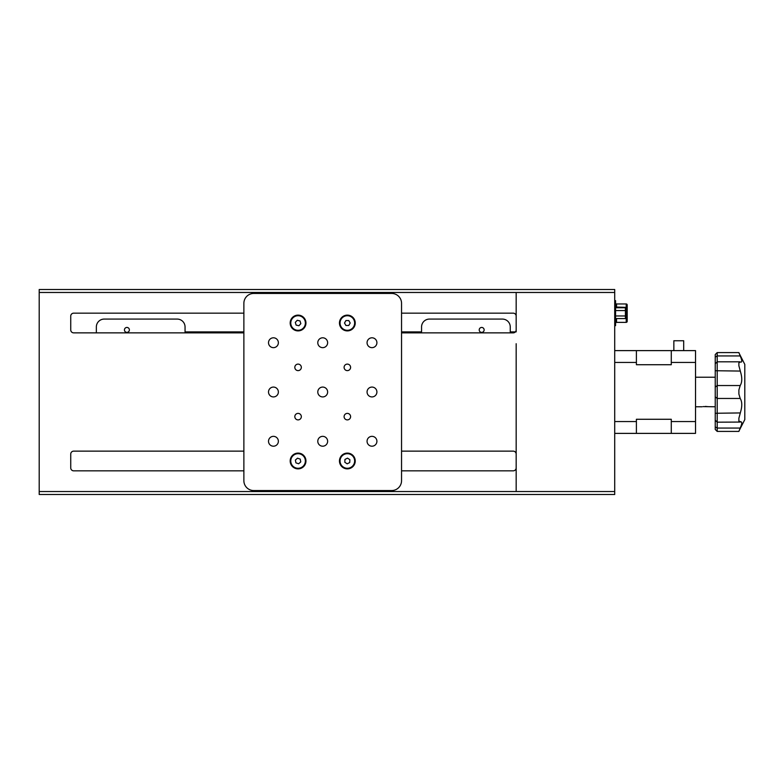<?xml version="1.0" encoding="UTF-8"?>
<svg xmlns="http://www.w3.org/2000/svg" width="784" height="784" viewBox="0 0 784 784"><rect width="100%" height="100%" fill="white"/><g stroke="black" fill="none" stroke-linecap="round" stroke-linejoin="round"><path stroke-width="1.18" d="M126.91 327.447A2.46 2.46 0 0 0 124.44 329.917A2.46 2.46 0 0 0 126.91 332.377A2.46 2.46 0 0 0 129.37 329.917A2.46 2.46 0 0 0 126.91 327.447M481.68 327.447A2.46 2.46 0 0 0 479.21 329.917A2.46 2.46 0 0 0 481.68 332.377A2.46 2.46 0 0 0 484.14 329.917A2.46 2.46 0 0 0 481.68 327.447M243.873 331.887L185.053 331.887L185.053 326.957A7.879 7.879 0 0 0 177.164 319.078L104.243 319.078A7.879 7.879 0 0 0 96.354 326.957L96.354 332.867M515.421 331.887L510.257 331.887L510.257 326.957A7.879 7.879 0 0 0 502.377 319.078L429.446 319.078A7.879 7.879 0 0 0 421.567 326.957L421.567 331.887L401.545 331.887M429.446 319.078A7.879 7.879 0 0 0 421.567 326.957M510.257 326.957A7.879 7.879 0 0 0 502.377 319.078M516.166 331.887L516.166 293.451M516.166 490.549L516.166 449.154M401.545 451.133L513.216 451.133A2.96 2.96 0 0 1 516.166 454.083L516.166 343.715M104.243 319.078A7.879 7.879 0 0 0 96.354 326.957M185.053 326.957A7.879 7.879 0 0 0 177.164 319.078M516.166 486.609L516.166 467.881A2.96 2.96 0 0 1 513.216 470.841L401.545 470.841M401.545 313.159L513.216 313.159A2.96 2.96 0 0 1 516.166 316.119L516.166 297.391M614.715 289.512L614.715 494.488L39.2 494.488L39.2 289.512L614.715 289.512M243.873 451.133L73.696 451.133A2.96 2.96 0 0 0 70.736 454.083L70.736 467.881A2.96 2.96 0 0 0 73.696 470.841L243.873 470.841M243.873 313.159L73.696 313.159A2.96 2.96 0 0 0 70.736 316.119L70.736 329.917A2.96 2.96 0 0 0 73.696 332.867L243.873 332.867M401.545 332.867L513.216 332.867A2.96 2.96 0 0 0 516.166 329.917M298.077 364.109A3.254 3.254 0 0 0 294.823 367.363A3.254 3.254 0 0 0 298.077 370.616A3.254 3.254 0 0 0 301.33 367.363A3.254 3.254 0 0 0 298.077 364.109M347.351 413.384A3.254 3.254 0 0 0 344.098 416.637A3.254 3.254 0 0 0 347.351 419.891A3.254 3.254 0 0 0 350.595 416.637A3.254 3.254 0 0 0 347.351 413.384M322.714 387.071A4.929 4.929 0 0 0 317.785 392A4.929 4.929 0 0 0 322.714 396.929A4.929 4.929 0 0 0 327.634 392A4.929 4.929 0 0 0 322.714 387.071M322.714 436.345A4.929 4.929 0 0 0 317.785 441.274A4.929 4.929 0 0 0 322.714 446.204A4.929 4.929 0 0 0 327.634 441.274A4.929 4.929 0 0 0 322.714 436.345M371.988 436.345A4.929 4.929 0 0 0 367.059 441.274A4.929 4.929 0 0 0 371.988 446.204A4.929 4.929 0 0 0 376.908 441.274A4.929 4.929 0 0 0 371.988 436.345M322.714 337.796A4.929 4.929 0 0 0 317.785 342.726A4.929 4.929 0 0 0 322.714 347.655A4.929 4.929 0 0 0 327.634 342.726A4.929 4.929 0 0 0 322.714 337.796M347.351 315.129A7.879 7.879 0 0 0 339.462 323.018A7.879 7.879 0 0 0 347.351 330.897A7.879 7.879 0 0 0 355.23 323.018A7.879 7.879 0 0 0 347.351 315.129M298.077 315.129A7.879 7.879 0 0 0 290.188 323.018A7.879 7.879 0 0 0 298.077 330.897A7.879 7.879 0 0 0 305.956 323.018A7.879 7.879 0 0 0 298.077 315.129M298.077 453.103A7.879 7.879 0 0 0 290.188 460.982A7.879 7.879 0 0 0 298.077 468.871A7.879 7.879 0 0 0 305.956 460.982A7.879 7.879 0 0 0 298.077 453.103M347.351 453.103A7.879 7.879 0 0 0 339.462 460.982A7.879 7.879 0 0 0 347.351 468.871A7.879 7.879 0 0 0 355.23 460.982A7.879 7.879 0 0 0 347.351 453.103M273.44 337.796A4.929 4.929 0 0 0 268.51 342.726A4.929 4.929 0 0 0 273.44 347.655A4.929 4.929 0 0 0 278.369 342.726A4.929 4.929 0 0 0 273.44 337.796M371.988 337.796A4.929 4.929 0 0 0 367.059 342.726A4.929 4.929 0 0 0 371.988 347.655A4.929 4.929 0 0 0 376.908 342.726A4.929 4.929 0 0 0 371.988 337.796M371.988 387.071A4.929 4.929 0 0 0 367.059 392A4.929 4.929 0 0 0 371.988 396.929A4.929 4.929 0 0 0 376.908 392A4.929 4.929 0 0 0 371.988 387.071M273.44 387.071A4.929 4.929 0 0 0 268.51 392A4.929 4.929 0 0 0 273.44 396.929A4.929 4.929 0 0 0 278.369 392A4.929 4.929 0 0 0 273.44 387.071M273.44 436.345A4.929 4.929 0 0 0 268.51 441.274A4.929 4.929 0 0 0 273.44 446.204A4.929 4.929 0 0 0 278.369 441.274A4.929 4.929 0 0 0 273.44 436.345M347.351 364.109A3.254 3.254 0 0 0 344.098 367.363A3.254 3.254 0 0 0 347.351 370.616A3.254 3.254 0 0 0 350.595 367.363A3.254 3.254 0 0 0 347.351 364.109M298.077 413.384A3.254 3.254 0 0 0 294.823 416.637A3.254 3.254 0 0 0 298.077 419.891A3.254 3.254 0 0 0 301.33 416.637A3.254 3.254 0 0 0 298.077 413.384M243.873 480.69A9.859 9.859 0 0 0 253.732 490.549L391.696 490.549A9.859 9.859 0 0 0 401.545 480.69L401.545 303.31A9.859 9.859 0 0 0 391.696 293.451L253.732 293.451A9.859 9.859 0 0 0 243.873 303.31L243.873 480.69M671.28 421.567L671.28 419.273L636.402 419.273L636.402 433.385L614.715 433.385L695.526 433.385L671.28 433.385L671.28 421.567L695.526 421.567L695.526 433.385M695.526 362.433L671.28 362.433L671.28 350.615L695.526 350.615L695.526 421.567M671.28 362.433L671.28 364.727L636.402 364.727L636.402 350.615L671.28 350.615M614.715 433.385L614.715 421.567L636.402 421.567M636.402 362.433L614.715 362.433L614.715 350.615L636.402 350.615M673.848 350.615L673.848 340.756L683.697 340.756L683.697 350.615M627.19 317.912L626.21 317.736L626.21 303.957A0.99 0.99 0 0 1 627.19 304.947L627.19 321.381A0.99 0.99 0 0 1 626.21 322.371L616.547 322.371A0.99 0.99 0 0 0 615.567 323.351A0.99 0.99 0 0 1 616.547 322.371A0.99 0.99 0 0 0 615.567 323.351M614.715 322.724L615.567 322.724L615.567 325.674L614.715 325.674M615.567 322.724L615.567 303.604L614.715 303.604M614.715 300.644L615.567 300.644L615.567 303.604M627.19 318.167L627.19 313.953M627.19 312.375L627.19 308.945M627.19 321.381A0.99 0.99 0 0 1 626.21 322.371L626.21 317.736L625.416 317.736M627.19 304.947A0.99 0.99 0 0 0 626.21 303.957L616.547 303.957L616.547 307.759M615.567 302.977A0.99 0.99 0 0 0 616.547 303.957M297.244 320.293L300.017 320.94L300.84 323.665L298.9 325.742L296.127 325.095L295.303 322.371L297.244 320.293M295.891 329.976A7.291 7.291 0 0 1 291.119 320.832A7.291 7.291 0 0 1 300.262 316.06A7.291 7.291 0 0 1 305.035 325.203A7.291 7.291 0 0 1 295.891 329.976M297.518 458.189L300.213 459.11L300.772 461.903L298.626 463.775L295.931 462.854L295.382 460.071L297.518 458.189M295.215 467.695A7.291 7.291 0 0 1 291.364 458.121A7.291 7.291 0 0 1 300.938 454.279A7.291 7.291 0 0 1 304.78 463.844A7.291 7.291 0 0 1 295.215 467.695M350.193 323.028L348.762 325.487L345.92 325.478L344.499 323.008L345.93 320.548L348.782 320.558L350.193 323.028M341.334 318.882A7.291 7.291 0 0 1 351.477 317.01A7.291 7.291 0 0 1 353.359 327.144A7.291 7.291 0 0 1 343.216 329.025A7.291 7.291 0 0 1 341.334 318.882M344.813 462.276L344.96 459.434L347.498 458.14L349.88 459.689L349.733 462.531L347.194 463.824L344.813 462.276M354.584 461.913A7.291 7.291 0 0 1 346.42 468.215A7.291 7.291 0 0 1 340.119 460.051A7.291 7.291 0 0 1 348.282 453.75A7.291 7.291 0 0 1 354.584 461.913M615.567 318.569L625.416 318.569L625.416 307.759L615.567 307.759M625.416 315.962L615.567 315.962M625.416 310.562L615.567 310.562M738.891 352.8L744.8 364.403L744.8 419.597L738.891 431.2M717.203 352.584L717.203 431.416L715.233 429.446L715.233 354.554L717.203 352.584L738.891 352.584L740.194 355.936C742.281 360.718 742.281 362.718 740.194 361.934L738.891 362.865L738.891 365.785L740.988 373.586C742.242 378.643 741.978 382.631 740.194 385.542L738.891 389.932L738.891 394.068L740.194 398.458C741.978 401.359 742.242 405.348 740.988 410.414L738.891 418.215L738.891 421.135L740.988 421.841M715.233 420.214L717.203 422.184L740.194 422.066C742.281 421.282 742.281 423.282 740.194 428.064L738.891 431.416L717.203 431.416M703.081 406.602L715.233 406.778M708.03 406.661L705.375 406.416M740.988 362.159L739.743 361.816M741.791 361.042L741.674 360.111M614.715 491.529L39.2 491.529M614.715 292.471L39.2 292.471M616.547 318.569L616.547 322.371M615.567 307.044L627.19 307.387M715.233 396.841L717.203 398.458L740.194 398.458M715.233 370.724L740.194 371.067M740.194 385.542L717.203 385.542L715.233 387.159M740.194 412.933L715.233 413.276M715.233 426.927L717.203 428.064L740.194 428.064M740.194 355.936L717.203 355.936L715.233 357.073M715.233 377.222L695.526 377.222M702.131 406.778L695.526 406.778M715.233 363.786L717.203 361.816L739.714 361.816"/></g></svg>
